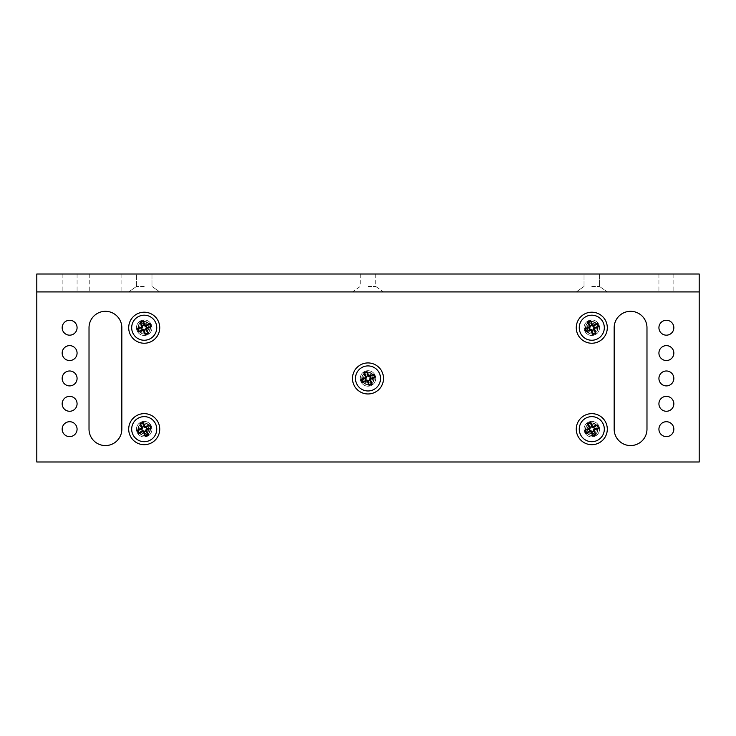 <?xml version="1.0" encoding="UTF-8"?>
<svg xmlns="http://www.w3.org/2000/svg" width="736" height="736" viewBox="0 0 736 736"><rect width="100%" height="100%" fill="white"/><g stroke="black" fill="none" stroke-linecap="round" stroke-linejoin="round"><path stroke-width="0.55" stroke-dasharray="3.68 2.76" d="M105.423 291.916L121.09 291.916L105.423 291.916M105.423 274.013L121.09 274.013L105.423 274.013M69.626 291.916L62.164 291.916L69.626 291.916M69.626 274.013L62.164 274.013L69.626 274.013M666.374 291.916L673.836 291.916L666.374 291.916M666.374 274.013L673.836 274.013L666.374 274.013M69.626 335.174A7.461 7.461 0 0 0 77.078 327.722A7.461 7.461 0 0 0 69.626 320.261A7.461 7.461 0 0 0 62.164 327.722A7.461 7.461 0 0 0 69.626 335.174M69.626 360.539A7.461 7.461 0 0 0 77.078 353.078A7.461 7.461 0 0 0 69.626 345.626A7.461 7.461 0 0 0 62.164 353.078A7.461 7.461 0 0 0 69.626 360.539M69.626 385.903A7.461 7.461 0 0 0 77.078 378.442A7.461 7.461 0 0 0 69.626 370.981A7.461 7.461 0 0 0 62.164 378.442A7.461 7.461 0 0 0 69.626 385.903M666.374 335.174A7.461 7.461 0 0 0 673.836 327.722A7.461 7.461 0 0 0 666.374 320.261A7.461 7.461 0 0 0 658.922 327.722A7.461 7.461 0 0 0 666.374 335.174M666.374 360.539A7.461 7.461 0 0 0 673.836 353.078A7.461 7.461 0 0 0 666.374 345.626A7.461 7.461 0 0 0 658.922 353.078A7.461 7.461 0 0 0 666.374 360.539M666.374 385.903A7.461 7.461 0 0 0 673.836 378.442A7.461 7.461 0 0 0 666.374 370.981A7.461 7.461 0 0 0 658.922 378.442A7.461 7.461 0 0 0 666.374 385.903M69.626 411.268A7.461 7.461 0 0 0 77.078 403.806A7.461 7.461 0 0 0 69.626 396.345A7.461 7.461 0 0 0 62.164 403.806A7.461 7.461 0 0 0 69.626 411.268M69.626 436.623A7.461 7.461 0 0 0 77.078 429.171A7.461 7.461 0 0 0 69.626 421.71A7.461 7.461 0 0 0 62.164 429.171A7.461 7.461 0 0 0 69.626 436.623M666.374 411.268A7.461 7.461 0 0 0 673.836 403.806A7.461 7.461 0 0 0 666.374 396.345A7.461 7.461 0 0 0 658.922 403.806A7.461 7.461 0 0 0 666.374 411.268M666.374 436.623A7.461 7.461 0 0 0 673.836 429.171A7.461 7.461 0 0 0 666.374 421.71A7.461 7.461 0 0 0 658.922 429.171A7.461 7.461 0 0 0 666.374 436.623M144.219 286.479L136.454 286.479L144.219 286.479M144.219 274.013L136.454 274.013L144.219 274.013M144.219 291.916L128.699 291.916L144.219 291.916M368 286.479L375.756 286.479L368 286.479M368 274.013L375.756 274.013L368 274.013M368 291.916L383.511 291.916L368 291.916M591.781 286.479L599.546 286.479L591.781 286.479M591.781 274.013L599.546 274.013L591.781 274.013M591.781 291.916L607.301 291.916L591.781 291.916M144.219 335.478A7.756 7.756 0 0 0 151.975 327.722A7.756 7.756 0 0 0 144.219 319.958A7.756 7.756 0 0 0 136.454 327.722A7.756 7.756 0 0 0 144.219 335.478A7.756 7.756 0 0 0 151.975 327.722A7.756 7.756 0 0 0 144.219 319.958A7.756 7.756 0 0 0 136.454 327.722A7.756 7.756 0 0 0 144.219 335.478M144.219 343.234A15.511 15.511 0 0 0 159.73 327.722A15.511 15.511 0 0 0 144.219 312.202A15.511 15.511 0 0 0 128.699 327.722A15.511 15.511 0 0 0 144.219 343.234M144.219 436.926A7.756 7.756 0 0 0 151.975 429.171A7.756 7.756 0 0 0 144.219 421.406A7.756 7.756 0 0 0 136.454 429.171A7.756 7.756 0 0 0 144.219 436.926A7.756 7.756 0 0 0 151.975 429.171A7.756 7.756 0 0 0 144.219 421.406A7.756 7.756 0 0 0 136.454 429.171A7.756 7.756 0 0 0 144.219 436.926M144.219 444.682A15.511 15.511 0 0 0 159.73 429.171A15.511 15.511 0 0 0 144.219 413.65A15.511 15.511 0 0 0 128.699 429.171A15.511 15.511 0 0 0 144.219 444.682M368 386.198A7.756 7.756 0 0 0 375.756 378.442A7.756 7.756 0 0 0 368 370.686A7.756 7.756 0 0 0 360.244 378.442A7.756 7.756 0 0 0 368 386.198A7.756 7.756 0 0 0 375.756 378.442A7.756 7.756 0 0 0 368 370.686A7.756 7.756 0 0 0 360.244 378.442A7.756 7.756 0 0 0 368 386.198M368 393.962A15.511 15.511 0 0 0 383.511 378.442A15.511 15.511 0 0 0 368 362.931A15.511 15.511 0 0 0 352.489 378.442A15.511 15.511 0 0 0 368 393.962M591.781 335.478A7.756 7.756 0 0 0 599.546 327.722A7.756 7.756 0 0 0 591.781 319.958A7.756 7.756 0 0 0 584.025 327.722A7.756 7.756 0 0 0 591.781 335.478A7.756 7.756 0 0 0 599.546 327.722A7.756 7.756 0 0 0 591.781 319.958A7.756 7.756 0 0 0 584.025 327.722A7.756 7.756 0 0 0 591.781 335.478M591.781 343.234A15.511 15.511 0 0 0 607.301 327.722A15.511 15.511 0 0 0 591.781 312.202A15.511 15.511 0 0 0 576.27 327.722A15.511 15.511 0 0 0 591.781 343.234M591.781 436.926A7.756 7.756 0 0 0 599.546 429.171A7.756 7.756 0 0 0 591.781 421.406A7.756 7.756 0 0 0 584.025 429.171A7.756 7.756 0 0 0 591.781 436.926A7.756 7.756 0 0 0 599.546 429.171A7.756 7.756 0 0 0 591.781 421.406A7.756 7.756 0 0 0 584.025 429.171A7.756 7.756 0 0 0 591.781 436.926M591.781 444.682A15.511 15.511 0 0 0 607.301 429.171A15.511 15.511 0 0 0 591.781 413.65A15.511 15.511 0 0 0 576.27 429.171A15.511 15.511 0 0 0 591.781 444.682M89.019 327.722A16.413 16.413 0 0 1 105.423 311.31A16.413 16.413 0 0 1 121.836 327.722L121.836 429.171A16.413 16.413 0 0 1 105.423 445.574A16.413 16.413 0 0 1 89.019 429.171L89.019 327.722M614.164 327.722A16.413 16.413 0 0 1 630.577 311.31A16.413 16.413 0 0 1 646.981 327.722L646.981 429.171A16.413 16.413 0 0 1 630.577 445.574A16.413 16.413 0 0 1 614.164 429.171L614.164 327.722M36.8 291.916L699.2 291.916M699.2 274.013L699.2 461.987L36.8 461.987L36.8 274.013L699.2 274.013M148.488 325.947A4.628 4.628 0 0 0 142.444 323.444A4.628 4.628 0 0 0 139.941 329.489A4.628 4.628 0 0 0 145.986 331.991A4.628 4.628 0 0 0 148.488 325.947A4.628 4.628 0 0 0 142.444 323.444A4.628 4.628 0 0 0 139.941 329.489A4.628 4.628 0 0 0 145.986 331.991A4.628 4.628 0 0 0 148.488 325.947A4.628 4.628 0 0 0 142.444 323.444A4.628 4.628 0 0 0 139.941 329.489A4.628 4.628 0 0 0 145.986 331.991A4.628 4.628 0 0 0 148.488 325.947A4.628 4.628 0 0 0 142.444 323.444A4.628 4.628 0 0 0 139.941 329.489A4.628 4.628 0 0 0 145.986 331.991A4.628 4.628 0 0 0 148.488 325.947A4.628 4.628 0 0 0 142.444 323.444A4.628 4.628 0 0 0 139.941 329.489A4.628 4.628 0 0 0 145.986 331.991A4.628 4.628 0 0 0 148.488 325.947A4.628 4.628 0 0 0 142.444 323.444A4.628 4.628 0 0 0 139.941 329.489A4.628 4.628 0 0 0 145.986 331.991A4.628 4.628 0 0 0 148.488 325.947A4.628 4.628 0 0 0 142.444 323.444A4.628 4.628 0 0 0 139.941 329.489A4.628 4.628 0 0 0 145.986 331.991A4.628 4.628 0 0 0 148.488 325.947A4.628 4.628 0 0 0 142.444 323.444A4.628 4.628 0 0 0 139.941 329.489A4.628 4.628 0 0 0 145.986 331.991A4.628 4.628 0 0 0 148.488 325.947A4.628 4.628 0 0 0 142.444 323.444A4.628 4.628 0 0 0 139.941 329.489A4.628 4.628 0 0 0 145.986 331.991A4.628 4.628 0 0 0 148.488 325.947A4.628 4.628 0 0 0 142.444 323.444A4.628 4.628 0 0 0 139.941 329.489A4.628 4.628 0 0 0 145.986 331.991A4.628 4.628 0 0 0 148.488 325.947A4.628 4.628 0 0 0 142.444 323.444A4.628 4.628 0 0 0 139.941 329.489A4.628 4.628 0 0 0 145.986 331.991A4.628 4.628 0 0 0 148.488 325.947A4.628 4.628 0 0 0 142.444 323.444A4.628 4.628 0 0 0 139.941 329.489A4.628 4.628 0 0 0 145.986 331.991A4.628 4.628 0 0 0 148.488 325.947A4.628 4.628 0 0 0 142.444 323.444A4.628 4.628 0 0 0 139.941 329.489A4.628 4.628 0 0 0 145.986 331.991A4.628 4.628 0 0 0 148.488 325.947A4.628 4.628 0 0 0 142.444 323.444A4.628 4.628 0 0 0 139.941 329.489A4.628 4.628 0 0 0 145.986 331.991A4.628 4.628 0 0 0 148.488 325.947A4.628 4.628 0 0 0 142.444 323.444A4.628 4.628 0 0 0 139.941 329.489A4.628 4.628 0 0 0 145.986 331.991A4.628 4.628 0 0 0 148.488 325.947A4.628 4.628 0 0 0 142.444 323.444A4.628 4.628 0 0 0 139.941 329.489A4.628 4.628 0 0 0 145.986 331.991A4.628 4.628 0 0 0 148.488 325.947A4.628 4.628 0 0 0 142.444 323.444A4.628 4.628 0 0 0 139.941 329.489A4.628 4.628 0 0 0 145.986 331.991A4.628 4.628 0 0 0 148.488 325.947A4.628 4.628 0 0 0 142.444 323.444A4.628 4.628 0 0 0 139.941 329.489A4.628 4.628 0 0 0 145.986 331.991A4.628 4.628 0 0 0 148.488 325.947A4.628 4.628 0 0 0 142.444 323.444A4.628 4.628 0 0 0 139.941 329.489A4.628 4.628 0 0 0 145.986 331.991A4.628 4.628 0 0 0 148.488 325.947A4.628 4.628 0 0 0 142.444 323.444A4.628 4.628 0 0 0 139.941 329.489A4.628 4.628 0 0 0 145.986 331.991A4.628 4.628 0 0 0 148.488 325.947A4.628 4.628 0 0 0 142.444 323.444A4.628 4.628 0 0 0 139.941 329.489A4.628 4.628 0 0 0 145.986 331.991A4.628 4.628 0 0 0 148.488 325.947A4.628 4.628 0 0 0 142.444 323.444A4.628 4.628 0 0 0 139.941 329.489A4.628 4.628 0 0 0 145.986 331.991A4.628 4.628 0 0 0 148.488 325.947A4.628 4.628 0 0 0 142.444 323.444A4.628 4.628 0 0 0 139.941 329.489A4.628 4.628 0 0 0 145.986 331.991A4.628 4.628 0 0 0 148.488 325.947A4.628 4.628 0 0 0 142.444 323.444A4.628 4.628 0 0 0 139.941 329.489A4.628 4.628 0 0 0 145.986 331.991A4.628 4.628 0 0 0 148.488 325.947A4.628 4.628 0 0 0 142.444 323.444A4.628 4.628 0 0 0 139.941 329.489A4.628 4.628 0 0 0 145.986 331.991A4.628 4.628 0 0 0 148.488 325.947A4.628 4.628 0 0 0 142.444 323.444A4.628 4.628 0 0 0 139.941 329.489A4.628 4.628 0 0 0 145.986 331.991A4.628 4.628 0 0 0 148.488 325.947A4.628 4.628 0 0 0 142.444 323.444A4.628 4.628 0 0 0 139.941 329.489A4.628 4.628 0 0 0 145.986 331.991A4.628 4.628 0 0 0 148.488 325.947A4.628 4.628 0 0 0 142.444 323.444A4.628 4.628 0 0 0 139.941 329.489A4.628 4.628 0 0 0 145.986 331.991A4.628 4.628 0 0 0 148.488 325.947A4.628 4.628 0 0 0 142.444 323.444A4.628 4.628 0 0 0 139.941 329.489A4.628 4.628 0 0 0 145.986 331.991A4.628 4.628 0 0 0 148.488 325.947A4.628 4.628 0 0 0 142.444 323.444A4.628 4.628 0 0 0 139.941 329.489A4.628 4.628 0 0 0 145.986 331.991A4.628 4.628 0 0 0 148.488 325.947M138.856 329.94A5.805 5.805 0 0 1 141.993 322.359A5.805 5.805 0 0 1 149.583 325.496A5.805 5.805 0 0 1 146.436 333.077A5.805 5.805 0 0 1 138.856 329.94M149.84 325.386A6.081 6.081 0 0 0 141.882 322.101A6.081 6.081 0 0 0 138.598 330.05A6.081 6.081 0 0 0 146.547 333.344A6.081 6.081 0 0 0 149.84 325.386M150.006 325.321A6.265 6.265 0 0 0 141.818 321.926A6.265 6.265 0 0 0 138.432 330.124A6.265 6.265 0 0 1 141.818 321.926A6.265 6.265 0 0 1 150.006 325.321A6.265 6.265 0 0 0 141.818 321.926A6.265 6.265 0 0 0 138.432 330.124A6.265 6.265 0 0 0 146.62 333.509A6.265 6.265 0 0 0 150.006 325.321A6.265 6.265 0 0 0 141.818 321.926A6.265 6.265 0 0 0 138.432 330.124A6.265 6.265 0 0 0 146.62 333.509A6.265 6.265 0 0 0 150.006 325.321A6.265 6.265 0 0 0 141.818 321.926A6.265 6.265 0 0 0 138.432 330.124A6.265 6.265 0 0 0 146.62 333.509A6.265 6.265 0 0 0 150.006 325.321A6.265 6.265 0 0 0 141.818 321.926A6.265 6.265 0 0 0 138.432 330.124A6.265 6.265 0 0 0 146.62 333.509A6.265 6.265 0 0 0 150.006 325.321A6.265 6.265 0 0 0 141.818 321.926A6.265 6.265 0 0 0 138.432 330.124A6.265 6.265 0 0 0 146.62 333.509A6.265 6.265 0 0 0 150.006 325.321A6.265 6.265 0 0 0 141.818 321.926A6.265 6.265 0 0 0 138.432 330.124A6.265 6.265 0 0 0 146.62 333.509A6.265 6.265 0 0 0 150.006 325.321A6.265 6.265 0 0 0 141.818 321.926A6.265 6.265 0 0 0 138.432 330.124A6.265 6.265 0 0 0 146.62 333.509A6.265 6.265 0 0 0 150.006 325.321A6.265 6.265 0 0 0 141.818 321.926A6.265 6.265 0 0 0 138.432 330.124A6.265 6.265 0 0 0 146.62 333.509A6.265 6.265 0 0 0 150.006 325.321A6.265 6.265 0 0 0 141.818 321.926A6.265 6.265 0 0 0 138.432 330.124A6.265 6.265 0 0 0 146.62 333.509A6.265 6.265 0 0 0 150.006 325.321A6.265 6.265 0 0 0 141.818 321.926A6.265 6.265 0 0 0 138.432 330.124A6.265 6.265 0 0 0 146.62 333.509A6.265 6.265 0 0 0 150.006 325.321A6.265 6.265 0 0 0 141.818 321.926A6.265 6.265 0 0 0 138.432 330.124A6.265 6.265 0 0 0 146.62 333.509A6.265 6.265 0 0 0 150.006 325.321A6.265 6.265 0 0 0 141.818 321.926A6.265 6.265 0 0 0 138.432 330.124A6.265 6.265 0 0 0 146.62 333.509A6.265 6.265 0 0 0 150.006 325.321A6.265 6.265 0 0 0 141.818 321.926A6.265 6.265 0 0 0 138.432 330.124A6.265 6.265 0 0 0 146.62 333.509A6.265 6.265 0 0 0 150.006 325.321A6.265 6.265 0 0 1 146.62 333.509A6.265 6.265 0 0 1 138.432 330.124A6.265 6.265 0 0 0 146.62 333.509A6.265 6.265 0 0 0 150.006 325.321M132.636 332.516A12.53 12.53 0 0 1 139.417 316.14A12.53 12.53 0 0 1 155.793 322.92A12.53 12.53 0 0 1 149.012 339.296A12.53 12.53 0 0 1 132.636 332.516M596.059 427.395A4.628 4.628 0 0 0 590.014 424.893A4.628 4.628 0 0 0 587.512 430.937A4.628 4.628 0 0 0 593.556 433.44A4.628 4.628 0 0 0 596.059 427.395A4.628 4.628 0 0 0 590.014 424.893A4.628 4.628 0 0 0 587.512 430.937A4.628 4.628 0 0 0 593.556 433.44A4.628 4.628 0 0 0 596.059 427.395A4.628 4.628 0 0 0 590.014 424.893A4.628 4.628 0 0 0 587.512 430.937A4.628 4.628 0 0 0 593.556 433.44A4.628 4.628 0 0 0 596.059 427.395A4.628 4.628 0 0 0 590.014 424.893A4.628 4.628 0 0 0 587.512 430.937A4.628 4.628 0 0 0 593.556 433.44A4.628 4.628 0 0 0 596.059 427.395A4.628 4.628 0 0 0 590.014 424.893A4.628 4.628 0 0 0 587.512 430.937A4.628 4.628 0 0 0 593.556 433.44A4.628 4.628 0 0 0 596.059 427.395A4.628 4.628 0 0 0 590.014 424.893A4.628 4.628 0 0 0 587.512 430.937A4.628 4.628 0 0 0 593.556 433.44A4.628 4.628 0 0 0 596.059 427.395A4.628 4.628 0 0 0 590.014 424.893A4.628 4.628 0 0 0 587.512 430.937A4.628 4.628 0 0 0 593.556 433.44A4.628 4.628 0 0 0 596.059 427.395A4.628 4.628 0 0 0 590.014 424.893A4.628 4.628 0 0 0 587.512 430.937A4.628 4.628 0 0 0 593.556 433.44A4.628 4.628 0 0 0 596.059 427.395A4.628 4.628 0 0 0 590.014 424.893A4.628 4.628 0 0 0 587.512 430.937A4.628 4.628 0 0 0 593.556 433.44A4.628 4.628 0 0 0 596.059 427.395A4.628 4.628 0 0 0 590.014 424.893A4.628 4.628 0 0 0 587.512 430.937A4.628 4.628 0 0 0 593.556 433.44A4.628 4.628 0 0 0 596.059 427.395A4.628 4.628 0 0 0 590.014 424.893A4.628 4.628 0 0 0 587.512 430.937A4.628 4.628 0 0 0 593.556 433.44A4.628 4.628 0 0 0 596.059 427.395A4.628 4.628 0 0 0 590.014 424.893A4.628 4.628 0 0 0 587.512 430.937A4.628 4.628 0 0 0 593.556 433.44A4.628 4.628 0 0 0 596.059 427.395A4.628 4.628 0 0 0 590.014 424.893A4.628 4.628 0 0 0 587.512 430.937A4.628 4.628 0 0 0 593.556 433.44A4.628 4.628 0 0 0 596.059 427.395A4.628 4.628 0 0 0 590.014 424.893A4.628 4.628 0 0 0 587.512 430.937A4.628 4.628 0 0 0 593.556 433.44A4.628 4.628 0 0 0 596.059 427.395A4.628 4.628 0 0 0 590.014 424.893A4.628 4.628 0 0 0 587.512 430.937A4.628 4.628 0 0 0 593.556 433.44A4.628 4.628 0 0 0 596.059 427.395A4.628 4.628 0 0 0 590.014 424.893A4.628 4.628 0 0 0 587.512 430.937A4.628 4.628 0 0 0 593.556 433.44A4.628 4.628 0 0 0 596.059 427.395A4.628 4.628 0 0 0 590.014 424.893A4.628 4.628 0 0 0 587.512 430.937A4.628 4.628 0 0 0 593.556 433.44A4.628 4.628 0 0 0 596.059 427.395A4.628 4.628 0 0 0 590.014 424.893A4.628 4.628 0 0 0 587.512 430.937A4.628 4.628 0 0 0 593.556 433.44A4.628 4.628 0 0 0 596.059 427.395A4.628 4.628 0 0 0 590.014 424.893A4.628 4.628 0 0 0 587.512 430.937A4.628 4.628 0 0 0 593.556 433.44A4.628 4.628 0 0 0 596.059 427.395A4.628 4.628 0 0 0 590.014 424.893A4.628 4.628 0 0 0 587.512 430.937A4.628 4.628 0 0 0 593.556 433.44A4.628 4.628 0 0 0 596.059 427.395A4.628 4.628 0 0 0 590.014 424.893A4.628 4.628 0 0 0 587.512 430.937A4.628 4.628 0 0 0 593.556 433.44A4.628 4.628 0 0 0 596.059 427.395A4.628 4.628 0 0 0 590.014 424.893A4.628 4.628 0 0 0 587.512 430.937A4.628 4.628 0 0 0 593.556 433.44A4.628 4.628 0 0 0 596.059 427.395A4.628 4.628 0 0 0 590.014 424.893A4.628 4.628 0 0 0 587.512 430.937A4.628 4.628 0 0 0 593.556 433.44A4.628 4.628 0 0 0 596.059 427.395A4.628 4.628 0 0 0 590.014 424.893A4.628 4.628 0 0 0 587.512 430.937A4.628 4.628 0 0 0 593.556 433.44A4.628 4.628 0 0 0 596.059 427.395A4.628 4.628 0 0 0 590.014 424.893A4.628 4.628 0 0 0 587.512 430.937A4.628 4.628 0 0 0 593.556 433.44A4.628 4.628 0 0 0 596.059 427.395A4.628 4.628 0 0 0 590.014 424.893A4.628 4.628 0 0 0 587.512 430.937A4.628 4.628 0 0 0 593.556 433.44A4.628 4.628 0 0 0 596.059 427.395A4.628 4.628 0 0 0 590.014 424.893A4.628 4.628 0 0 0 587.512 430.937A4.628 4.628 0 0 0 593.556 433.44A4.628 4.628 0 0 0 596.059 427.395A4.628 4.628 0 0 0 590.014 424.893A4.628 4.628 0 0 0 587.512 430.937A4.628 4.628 0 0 0 593.556 433.44A4.628 4.628 0 0 0 596.059 427.395A4.628 4.628 0 0 0 590.014 424.893A4.628 4.628 0 0 0 587.512 430.937A4.628 4.628 0 0 0 593.556 433.44A4.628 4.628 0 0 0 596.059 427.395A4.628 4.628 0 0 0 590.014 424.893A4.628 4.628 0 0 0 587.512 430.937A4.628 4.628 0 0 0 593.556 433.44A4.628 4.628 0 0 0 596.059 427.395M586.417 431.388A5.805 5.805 0 0 1 589.564 423.807A5.805 5.805 0 0 1 597.144 426.944A5.805 5.805 0 0 1 594.007 434.525A5.805 5.805 0 0 1 586.417 431.388M597.402 426.834A6.081 6.081 0 0 0 589.453 423.55A6.081 6.081 0 0 0 586.16 431.498A6.081 6.081 0 0 0 594.118 434.792A6.081 6.081 0 0 0 597.402 426.834M597.568 426.77A6.265 6.265 0 0 0 589.38 423.384A6.265 6.265 0 0 0 585.994 431.572A6.265 6.265 0 0 1 589.38 423.384A6.265 6.265 0 0 1 597.568 426.77A6.265 6.265 0 0 0 589.38 423.384A6.265 6.265 0 0 0 585.994 431.572A6.265 6.265 0 0 0 594.182 434.958A6.265 6.265 0 0 0 597.568 426.77A6.265 6.265 0 0 0 589.38 423.384A6.265 6.265 0 0 0 585.994 431.572A6.265 6.265 0 0 0 594.182 434.958A6.265 6.265 0 0 0 597.568 426.77A6.265 6.265 0 0 0 589.38 423.384A6.265 6.265 0 0 0 585.994 431.572A6.265 6.265 0 0 0 594.182 434.958A6.265 6.265 0 0 0 597.568 426.77A6.265 6.265 0 0 0 589.38 423.384A6.265 6.265 0 0 0 585.994 431.572A6.265 6.265 0 0 0 594.182 434.958A6.265 6.265 0 0 0 597.568 426.77A6.265 6.265 0 0 0 589.38 423.384A6.265 6.265 0 0 0 585.994 431.572A6.265 6.265 0 0 0 594.182 434.958A6.265 6.265 0 0 0 597.568 426.77A6.265 6.265 0 0 0 589.38 423.384A6.265 6.265 0 0 0 585.994 431.572A6.265 6.265 0 0 0 594.182 434.958A6.265 6.265 0 0 0 597.568 426.77A6.265 6.265 0 0 0 589.38 423.384A6.265 6.265 0 0 0 585.994 431.572A6.265 6.265 0 0 0 594.182 434.958A6.265 6.265 0 0 0 597.568 426.77A6.265 6.265 0 0 0 589.38 423.384A6.265 6.265 0 0 0 585.994 431.572A6.265 6.265 0 0 0 594.182 434.958A6.265 6.265 0 0 0 597.568 426.77A6.265 6.265 0 0 0 589.38 423.384A6.265 6.265 0 0 0 585.994 431.572A6.265 6.265 0 0 0 594.182 434.958A6.265 6.265 0 0 0 597.568 426.77A6.265 6.265 0 0 0 589.38 423.384A6.265 6.265 0 0 0 585.994 431.572A6.265 6.265 0 0 0 594.182 434.958A6.265 6.265 0 0 0 597.568 426.77A6.265 6.265 0 0 0 589.38 423.384A6.265 6.265 0 0 0 585.994 431.572A6.265 6.265 0 0 0 594.182 434.958A6.265 6.265 0 0 0 597.568 426.77A6.265 6.265 0 0 0 589.38 423.384A6.265 6.265 0 0 0 585.994 431.572A6.265 6.265 0 0 0 594.182 434.958A6.265 6.265 0 0 0 597.568 426.77A6.265 6.265 0 0 0 589.38 423.384A6.265 6.265 0 0 0 585.994 431.572A6.265 6.265 0 0 0 594.182 434.958A6.265 6.265 0 0 0 597.568 426.77A6.265 6.265 0 0 1 594.182 434.958A6.265 6.265 0 0 1 585.994 431.572A6.265 6.265 0 0 0 594.182 434.958A6.265 6.265 0 0 0 597.568 426.77M580.207 433.964A12.53 12.53 0 0 1 586.988 417.588A12.53 12.53 0 0 1 603.364 424.368A12.53 12.53 0 0 1 596.583 440.744A12.53 12.53 0 0 1 580.207 433.964M148.488 427.395A4.628 4.628 0 0 0 142.444 424.893A4.628 4.628 0 0 0 139.941 430.937A4.628 4.628 0 0 0 145.986 433.44A4.628 4.628 0 0 0 148.488 427.395A4.628 4.628 0 0 0 142.444 424.893A4.628 4.628 0 0 0 139.941 430.937A4.628 4.628 0 0 0 145.986 433.44A4.628 4.628 0 0 0 148.488 427.395A4.628 4.628 0 0 0 142.444 424.893A4.628 4.628 0 0 0 139.941 430.937A4.628 4.628 0 0 0 145.986 433.44A4.628 4.628 0 0 0 148.488 427.395A4.628 4.628 0 0 0 142.444 424.893A4.628 4.628 0 0 0 139.941 430.937A4.628 4.628 0 0 0 145.986 433.44A4.628 4.628 0 0 0 148.488 427.395A4.628 4.628 0 0 0 142.444 424.893A4.628 4.628 0 0 0 139.941 430.937A4.628 4.628 0 0 0 145.986 433.44A4.628 4.628 0 0 0 148.488 427.395A4.628 4.628 0 0 0 142.444 424.893A4.628 4.628 0 0 0 139.941 430.937A4.628 4.628 0 0 0 145.986 433.44A4.628 4.628 0 0 0 148.488 427.395A4.628 4.628 0 0 0 142.444 424.893A4.628 4.628 0 0 0 139.941 430.937A4.628 4.628 0 0 0 145.986 433.44A4.628 4.628 0 0 0 148.488 427.395A4.628 4.628 0 0 0 142.444 424.893A4.628 4.628 0 0 0 139.941 430.937A4.628 4.628 0 0 0 145.986 433.44A4.628 4.628 0 0 0 148.488 427.395A4.628 4.628 0 0 0 142.444 424.893A4.628 4.628 0 0 0 139.941 430.937A4.628 4.628 0 0 0 145.986 433.44A4.628 4.628 0 0 0 148.488 427.395A4.628 4.628 0 0 0 142.444 424.893A4.628 4.628 0 0 0 139.941 430.937A4.628 4.628 0 0 0 145.986 433.44A4.628 4.628 0 0 0 148.488 427.395A4.628 4.628 0 0 0 142.444 424.893A4.628 4.628 0 0 0 139.941 430.937A4.628 4.628 0 0 0 145.986 433.44A4.628 4.628 0 0 0 148.488 427.395A4.628 4.628 0 0 0 142.444 424.893A4.628 4.628 0 0 0 139.941 430.937A4.628 4.628 0 0 0 145.986 433.44A4.628 4.628 0 0 0 148.488 427.395A4.628 4.628 0 0 0 142.444 424.893A4.628 4.628 0 0 0 139.941 430.937A4.628 4.628 0 0 0 145.986 433.44A4.628 4.628 0 0 0 148.488 427.395A4.628 4.628 0 0 0 142.444 424.893A4.628 4.628 0 0 0 139.941 430.937A4.628 4.628 0 0 0 145.986 433.44A4.628 4.628 0 0 0 148.488 427.395A4.628 4.628 0 0 0 142.444 424.893A4.628 4.628 0 0 0 139.941 430.937A4.628 4.628 0 0 0 145.986 433.44A4.628 4.628 0 0 0 148.488 427.395A4.628 4.628 0 0 0 142.444 424.893A4.628 4.628 0 0 0 139.941 430.937A4.628 4.628 0 0 0 145.986 433.44A4.628 4.628 0 0 0 148.488 427.395A4.628 4.628 0 0 0 142.444 424.893A4.628 4.628 0 0 0 139.941 430.937A4.628 4.628 0 0 0 145.986 433.44A4.628 4.628 0 0 0 148.488 427.395A4.628 4.628 0 0 0 142.444 424.893A4.628 4.628 0 0 0 139.941 430.937A4.628 4.628 0 0 0 145.986 433.44A4.628 4.628 0 0 0 148.488 427.395A4.628 4.628 0 0 0 142.444 424.893A4.628 4.628 0 0 0 139.941 430.937A4.628 4.628 0 0 0 145.986 433.44A4.628 4.628 0 0 0 148.488 427.395A4.628 4.628 0 0 0 142.444 424.893A4.628 4.628 0 0 0 139.941 430.937A4.628 4.628 0 0 0 145.986 433.44A4.628 4.628 0 0 0 148.488 427.395A4.628 4.628 0 0 0 142.444 424.893A4.628 4.628 0 0 0 139.941 430.937A4.628 4.628 0 0 0 145.986 433.44A4.628 4.628 0 0 0 148.488 427.395A4.628 4.628 0 0 0 142.444 424.893A4.628 4.628 0 0 0 139.941 430.937A4.628 4.628 0 0 0 145.986 433.44A4.628 4.628 0 0 0 148.488 427.395A4.628 4.628 0 0 0 142.444 424.893A4.628 4.628 0 0 0 139.941 430.937A4.628 4.628 0 0 0 145.986 433.44A4.628 4.628 0 0 0 148.488 427.395A4.628 4.628 0 0 0 142.444 424.893A4.628 4.628 0 0 0 139.941 430.937A4.628 4.628 0 0 0 145.986 433.44A4.628 4.628 0 0 0 148.488 427.395A4.628 4.628 0 0 0 142.444 424.893A4.628 4.628 0 0 0 139.941 430.937A4.628 4.628 0 0 0 145.986 433.44A4.628 4.628 0 0 0 148.488 427.395A4.628 4.628 0 0 0 142.444 424.893A4.628 4.628 0 0 0 139.941 430.937A4.628 4.628 0 0 0 145.986 433.44A4.628 4.628 0 0 0 148.488 427.395A4.628 4.628 0 0 0 142.444 424.893A4.628 4.628 0 0 0 139.941 430.937A4.628 4.628 0 0 0 145.986 433.44A4.628 4.628 0 0 0 148.488 427.395A4.628 4.628 0 0 0 142.444 424.893A4.628 4.628 0 0 0 139.941 430.937A4.628 4.628 0 0 0 145.986 433.44A4.628 4.628 0 0 0 148.488 427.395A4.628 4.628 0 0 0 142.444 424.893A4.628 4.628 0 0 0 139.941 430.937A4.628 4.628 0 0 0 145.986 433.44A4.628 4.628 0 0 0 148.488 427.395A4.628 4.628 0 0 0 142.444 424.893A4.628 4.628 0 0 0 139.941 430.937A4.628 4.628 0 0 0 145.986 433.44A4.628 4.628 0 0 0 148.488 427.395M138.856 431.388A5.805 5.805 0 0 1 141.993 423.807A5.805 5.805 0 0 1 149.583 426.944A5.805 5.805 0 0 1 146.436 434.525A5.805 5.805 0 0 1 138.856 431.388M149.84 426.834A6.081 6.081 0 0 0 141.882 423.55A6.081 6.081 0 0 0 138.598 431.498A6.081 6.081 0 0 0 146.547 434.792A6.081 6.081 0 0 0 149.84 426.834M150.006 426.77A6.265 6.265 0 0 0 141.818 423.384A6.265 6.265 0 0 0 138.432 431.572A6.265 6.265 0 0 1 141.818 423.384A6.265 6.265 0 0 1 150.006 426.77A6.265 6.265 0 0 0 141.818 423.384A6.265 6.265 0 0 0 138.432 431.572A6.265 6.265 0 0 0 146.62 434.958A6.265 6.265 0 0 0 150.006 426.77A6.265 6.265 0 0 0 141.818 423.384A6.265 6.265 0 0 0 138.432 431.572A6.265 6.265 0 0 0 146.62 434.958A6.265 6.265 0 0 0 150.006 426.77A6.265 6.265 0 0 0 141.818 423.384A6.265 6.265 0 0 0 138.432 431.572A6.265 6.265 0 0 0 146.62 434.958A6.265 6.265 0 0 0 150.006 426.77A6.265 6.265 0 0 0 141.818 423.384A6.265 6.265 0 0 0 138.432 431.572A6.265 6.265 0 0 0 146.62 434.958A6.265 6.265 0 0 0 150.006 426.77A6.265 6.265 0 0 0 141.818 423.384A6.265 6.265 0 0 0 138.432 431.572A6.265 6.265 0 0 0 146.62 434.958A6.265 6.265 0 0 0 150.006 426.77A6.265 6.265 0 0 0 141.818 423.384A6.265 6.265 0 0 0 138.432 431.572A6.265 6.265 0 0 0 146.62 434.958A6.265 6.265 0 0 0 150.006 426.77A6.265 6.265 0 0 0 141.818 423.384A6.265 6.265 0 0 0 138.432 431.572A6.265 6.265 0 0 0 146.62 434.958A6.265 6.265 0 0 0 150.006 426.77A6.265 6.265 0 0 0 141.818 423.384A6.265 6.265 0 0 0 138.432 431.572A6.265 6.265 0 0 0 146.62 434.958A6.265 6.265 0 0 0 150.006 426.77A6.265 6.265 0 0 0 141.818 423.384A6.265 6.265 0 0 0 138.432 431.572A6.265 6.265 0 0 0 146.62 434.958A6.265 6.265 0 0 0 150.006 426.77A6.265 6.265 0 0 0 141.818 423.384A6.265 6.265 0 0 0 138.432 431.572A6.265 6.265 0 0 0 146.62 434.958A6.265 6.265 0 0 0 150.006 426.77A6.265 6.265 0 0 0 141.818 423.384A6.265 6.265 0 0 0 138.432 431.572A6.265 6.265 0 0 0 146.62 434.958A6.265 6.265 0 0 0 150.006 426.77A6.265 6.265 0 0 0 141.818 423.384A6.265 6.265 0 0 0 138.432 431.572A6.265 6.265 0 0 0 146.62 434.958A6.265 6.265 0 0 0 150.006 426.77A6.265 6.265 0 0 0 141.818 423.384A6.265 6.265 0 0 0 138.432 431.572A6.265 6.265 0 0 0 146.62 434.958A6.265 6.265 0 0 0 150.006 426.77A6.265 6.265 0 0 1 146.62 434.958A6.265 6.265 0 0 1 138.432 431.572A6.265 6.265 0 0 0 146.62 434.958A6.265 6.265 0 0 0 150.006 426.77M132.636 433.964A12.53 12.53 0 0 1 139.417 417.588A12.53 12.53 0 0 1 155.793 424.368A12.53 12.53 0 0 1 149.012 440.744A12.53 12.53 0 0 1 132.636 433.964M372.269 376.676A4.628 4.628 0 0 0 366.224 374.173A4.628 4.628 0 0 0 363.731 380.218A4.628 4.628 0 0 0 369.776 382.711A4.628 4.628 0 0 0 372.269 376.676A4.628 4.628 0 0 0 366.224 374.173A4.628 4.628 0 0 0 363.731 380.218A4.628 4.628 0 0 0 369.776 382.711A4.628 4.628 0 0 0 372.269 376.676A4.628 4.628 0 0 0 366.224 374.173A4.628 4.628 0 0 0 363.731 380.218A4.628 4.628 0 0 0 369.776 382.711A4.628 4.628 0 0 0 372.269 376.676A4.628 4.628 0 0 0 366.224 374.173A4.628 4.628 0 0 0 363.731 380.218A4.628 4.628 0 0 0 369.776 382.711A4.628 4.628 0 0 0 372.269 376.676A4.628 4.628 0 0 0 366.224 374.173A4.628 4.628 0 0 0 363.731 380.218A4.628 4.628 0 0 0 369.776 382.711A4.628 4.628 0 0 0 372.269 376.676A4.628 4.628 0 0 0 366.224 374.173A4.628 4.628 0 0 0 363.731 380.218A4.628 4.628 0 0 0 369.776 382.711A4.628 4.628 0 0 0 372.269 376.676A4.628 4.628 0 0 0 366.224 374.173A4.628 4.628 0 0 0 363.731 380.218A4.628 4.628 0 0 0 369.776 382.711A4.628 4.628 0 0 0 372.269 376.676A4.628 4.628 0 0 0 366.224 374.173A4.628 4.628 0 0 0 363.731 380.218A4.628 4.628 0 0 0 369.776 382.711A4.628 4.628 0 0 0 372.269 376.676A4.628 4.628 0 0 0 366.224 374.173A4.628 4.628 0 0 0 363.731 380.218A4.628 4.628 0 0 0 369.776 382.711A4.628 4.628 0 0 0 372.269 376.676A4.628 4.628 0 0 0 366.224 374.173A4.628 4.628 0 0 0 363.731 380.218A4.628 4.628 0 0 0 369.776 382.711A4.628 4.628 0 0 0 372.269 376.676A4.628 4.628 0 0 0 366.224 374.173A4.628 4.628 0 0 0 363.731 380.218A4.628 4.628 0 0 0 369.776 382.711A4.628 4.628 0 0 0 372.269 376.676A4.628 4.628 0 0 0 366.224 374.173A4.628 4.628 0 0 0 363.731 380.218A4.628 4.628 0 0 0 369.776 382.711A4.628 4.628 0 0 0 372.269 376.676A4.628 4.628 0 0 0 366.224 374.173A4.628 4.628 0 0 0 363.731 380.218A4.628 4.628 0 0 0 369.776 382.711A4.628 4.628 0 0 0 372.269 376.676A4.628 4.628 0 0 0 366.224 374.173A4.628 4.628 0 0 0 363.731 380.218A4.628 4.628 0 0 0 369.776 382.711A4.628 4.628 0 0 0 372.269 376.676A4.628 4.628 0 0 0 366.224 374.173A4.628 4.628 0 0 0 363.731 380.218A4.628 4.628 0 0 0 369.776 382.711A4.628 4.628 0 0 0 372.269 376.676A4.628 4.628 0 0 0 366.224 374.173A4.628 4.628 0 0 0 363.731 380.218A4.628 4.628 0 0 0 369.776 382.711A4.628 4.628 0 0 0 372.269 376.676A4.628 4.628 0 0 0 366.224 374.173A4.628 4.628 0 0 0 363.731 380.218A4.628 4.628 0 0 0 369.776 382.711A4.628 4.628 0 0 0 372.269 376.676A4.628 4.628 0 0 0 366.224 374.173A4.628 4.628 0 0 0 363.731 380.218A4.628 4.628 0 0 0 369.776 382.711A4.628 4.628 0 0 0 372.269 376.676A4.628 4.628 0 0 0 366.224 374.173A4.628 4.628 0 0 0 363.731 380.218A4.628 4.628 0 0 0 369.776 382.711A4.628 4.628 0 0 0 372.269 376.676A4.628 4.628 0 0 0 366.224 374.173A4.628 4.628 0 0 0 363.731 380.218A4.628 4.628 0 0 0 369.776 382.711A4.628 4.628 0 0 0 372.269 376.676A4.628 4.628 0 0 0 366.224 374.173A4.628 4.628 0 0 0 363.731 380.218A4.628 4.628 0 0 0 369.776 382.711A4.628 4.628 0 0 0 372.269 376.676A4.628 4.628 0 0 0 366.224 374.173A4.628 4.628 0 0 0 363.731 380.218A4.628 4.628 0 0 0 369.776 382.711A4.628 4.628 0 0 0 372.269 376.676A4.628 4.628 0 0 0 366.224 374.173A4.628 4.628 0 0 0 363.731 380.218A4.628 4.628 0 0 0 369.776 382.711A4.628 4.628 0 0 0 372.269 376.676A4.628 4.628 0 0 0 366.224 374.173A4.628 4.628 0 0 0 363.731 380.218A4.628 4.628 0 0 0 369.776 382.711A4.628 4.628 0 0 0 372.269 376.676A4.628 4.628 0 0 0 366.224 374.173A4.628 4.628 0 0 0 363.731 380.218A4.628 4.628 0 0 0 369.776 382.711A4.628 4.628 0 0 0 372.269 376.676A4.628 4.628 0 0 0 366.224 374.173A4.628 4.628 0 0 0 363.731 380.218A4.628 4.628 0 0 0 369.776 382.711A4.628 4.628 0 0 0 372.269 376.676A4.628 4.628 0 0 0 366.224 374.173A4.628 4.628 0 0 0 363.731 380.218A4.628 4.628 0 0 0 369.776 382.711A4.628 4.628 0 0 0 372.269 376.676A4.628 4.628 0 0 0 366.224 374.173A4.628 4.628 0 0 0 363.731 380.218A4.628 4.628 0 0 0 369.776 382.711A4.628 4.628 0 0 0 372.269 376.676A4.628 4.628 0 0 0 366.224 374.173A4.628 4.628 0 0 0 363.731 380.218A4.628 4.628 0 0 0 369.776 382.711A4.628 4.628 0 0 0 372.269 376.676A4.628 4.628 0 0 0 366.224 374.173A4.628 4.628 0 0 0 363.731 380.218A4.628 4.628 0 0 0 369.776 382.711A4.628 4.628 0 0 0 372.269 376.676M362.636 380.668A5.805 5.805 0 0 1 365.774 373.078A5.805 5.805 0 0 1 373.364 376.216A5.805 5.805 0 0 1 370.226 383.806A5.805 5.805 0 0 1 362.636 380.668M373.621 376.114A6.081 6.081 0 0 0 365.672 372.821A6.081 6.081 0 0 0 362.379 380.77A6.081 6.081 0 0 0 370.328 384.063A6.081 6.081 0 0 0 373.621 376.114M373.787 376.041A6.265 6.265 0 0 0 365.599 372.655A6.265 6.265 0 0 0 362.213 380.843A6.265 6.265 0 0 1 365.599 372.655A6.265 6.265 0 0 1 373.787 376.041A6.265 6.265 0 0 0 365.599 372.655A6.265 6.265 0 0 0 362.213 380.843A6.265 6.265 0 0 0 370.401 384.229A6.265 6.265 0 0 0 373.787 376.041A6.265 6.265 0 0 0 365.599 372.655A6.265 6.265 0 0 0 362.213 380.843A6.265 6.265 0 0 0 370.401 384.229A6.265 6.265 0 0 0 373.787 376.041A6.265 6.265 0 0 0 365.599 372.655A6.265 6.265 0 0 0 362.213 380.843A6.265 6.265 0 0 0 370.401 384.229A6.265 6.265 0 0 0 373.787 376.041A6.265 6.265 0 0 0 365.599 372.655A6.265 6.265 0 0 0 362.213 380.843A6.265 6.265 0 0 0 370.401 384.229A6.265 6.265 0 0 0 373.787 376.041A6.265 6.265 0 0 0 365.599 372.655A6.265 6.265 0 0 0 362.213 380.843A6.265 6.265 0 0 0 370.401 384.229A6.265 6.265 0 0 0 373.787 376.041A6.265 6.265 0 0 0 365.599 372.655A6.265 6.265 0 0 0 362.213 380.843A6.265 6.265 0 0 0 370.401 384.229A6.265 6.265 0 0 0 373.787 376.041A6.265 6.265 0 0 0 365.599 372.655A6.265 6.265 0 0 0 362.213 380.843A6.265 6.265 0 0 0 370.401 384.229A6.265 6.265 0 0 0 373.787 376.041A6.265 6.265 0 0 0 365.599 372.655A6.265 6.265 0 0 0 362.213 380.843A6.265 6.265 0 0 0 370.401 384.229A6.265 6.265 0 0 0 373.787 376.041A6.265 6.265 0 0 0 365.599 372.655A6.265 6.265 0 0 0 362.213 380.843A6.265 6.265 0 0 0 370.401 384.229A6.265 6.265 0 0 0 373.787 376.041A6.265 6.265 0 0 0 365.599 372.655A6.265 6.265 0 0 0 362.213 380.843A6.265 6.265 0 0 0 370.401 384.229A6.265 6.265 0 0 0 373.787 376.041A6.265 6.265 0 0 0 365.599 372.655A6.265 6.265 0 0 0 362.213 380.843A6.265 6.265 0 0 0 370.401 384.229A6.265 6.265 0 0 0 373.787 376.041A6.265 6.265 0 0 0 365.599 372.655A6.265 6.265 0 0 0 362.213 380.843A6.265 6.265 0 0 0 370.401 384.229A6.265 6.265 0 0 0 373.787 376.041A6.265 6.265 0 0 0 365.599 372.655A6.265 6.265 0 0 0 362.213 380.843A6.265 6.265 0 0 0 370.401 384.229A6.265 6.265 0 0 0 373.787 376.041A6.265 6.265 0 0 1 370.401 384.229A6.265 6.265 0 0 1 362.213 380.843A6.265 6.265 0 0 0 370.401 384.229A6.265 6.265 0 0 0 373.787 376.041M356.426 383.244A12.53 12.53 0 0 1 363.198 366.868A12.53 12.53 0 0 1 379.574 373.64A12.53 12.53 0 0 1 372.802 390.016A12.53 12.53 0 0 1 356.426 383.244M596.059 325.947A4.628 4.628 0 0 0 590.014 323.444A4.628 4.628 0 0 0 587.512 329.489A4.628 4.628 0 0 0 593.556 331.991A4.628 4.628 0 0 0 596.059 325.947A4.628 4.628 0 0 0 590.014 323.444A4.628 4.628 0 0 0 587.512 329.489A4.628 4.628 0 0 0 593.556 331.991A4.628 4.628 0 0 0 596.059 325.947A4.628 4.628 0 0 0 590.014 323.444A4.628 4.628 0 0 0 587.512 329.489A4.628 4.628 0 0 0 593.556 331.991A4.628 4.628 0 0 0 596.059 325.947A4.628 4.628 0 0 0 590.014 323.444A4.628 4.628 0 0 0 587.512 329.489A4.628 4.628 0 0 0 593.556 331.991A4.628 4.628 0 0 0 596.059 325.947A4.628 4.628 0 0 0 590.014 323.444A4.628 4.628 0 0 0 587.512 329.489A4.628 4.628 0 0 0 593.556 331.991A4.628 4.628 0 0 0 596.059 325.947A4.628 4.628 0 0 0 590.014 323.444A4.628 4.628 0 0 0 587.512 329.489A4.628 4.628 0 0 0 593.556 331.991A4.628 4.628 0 0 0 596.059 325.947A4.628 4.628 0 0 0 590.014 323.444A4.628 4.628 0 0 0 587.512 329.489A4.628 4.628 0 0 0 593.556 331.991A4.628 4.628 0 0 0 596.059 325.947A4.628 4.628 0 0 0 590.014 323.444A4.628 4.628 0 0 0 587.512 329.489A4.628 4.628 0 0 0 593.556 331.991A4.628 4.628 0 0 0 596.059 325.947A4.628 4.628 0 0 0 590.014 323.444A4.628 4.628 0 0 0 587.512 329.489A4.628 4.628 0 0 0 593.556 331.991A4.628 4.628 0 0 0 596.059 325.947A4.628 4.628 0 0 0 590.014 323.444A4.628 4.628 0 0 0 587.512 329.489A4.628 4.628 0 0 0 593.556 331.991A4.628 4.628 0 0 0 596.059 325.947A4.628 4.628 0 0 0 590.014 323.444A4.628 4.628 0 0 0 587.512 329.489A4.628 4.628 0 0 0 593.556 331.991A4.628 4.628 0 0 0 596.059 325.947A4.628 4.628 0 0 0 590.014 323.444A4.628 4.628 0 0 0 587.512 329.489A4.628 4.628 0 0 0 593.556 331.991A4.628 4.628 0 0 0 596.059 325.947A4.628 4.628 0 0 0 590.014 323.444A4.628 4.628 0 0 0 587.512 329.489A4.628 4.628 0 0 0 593.556 331.991A4.628 4.628 0 0 0 596.059 325.947A4.628 4.628 0 0 0 590.014 323.444A4.628 4.628 0 0 0 587.512 329.489A4.628 4.628 0 0 0 593.556 331.991A4.628 4.628 0 0 0 596.059 325.947A4.628 4.628 0 0 0 590.014 323.444A4.628 4.628 0 0 0 587.512 329.489A4.628 4.628 0 0 0 593.556 331.991A4.628 4.628 0 0 0 596.059 325.947A4.628 4.628 0 0 0 590.014 323.444A4.628 4.628 0 0 0 587.512 329.489A4.628 4.628 0 0 0 593.556 331.991A4.628 4.628 0 0 0 596.059 325.947A4.628 4.628 0 0 0 590.014 323.444A4.628 4.628 0 0 0 587.512 329.489A4.628 4.628 0 0 0 593.556 331.991A4.628 4.628 0 0 0 596.059 325.947A4.628 4.628 0 0 0 590.014 323.444A4.628 4.628 0 0 0 587.512 329.489A4.628 4.628 0 0 0 593.556 331.991A4.628 4.628 0 0 0 596.059 325.947A4.628 4.628 0 0 0 590.014 323.444A4.628 4.628 0 0 0 587.512 329.489A4.628 4.628 0 0 0 593.556 331.991A4.628 4.628 0 0 0 596.059 325.947A4.628 4.628 0 0 0 590.014 323.444A4.628 4.628 0 0 0 587.512 329.489A4.628 4.628 0 0 0 593.556 331.991A4.628 4.628 0 0 0 596.059 325.947A4.628 4.628 0 0 0 590.014 323.444A4.628 4.628 0 0 0 587.512 329.489A4.628 4.628 0 0 0 593.556 331.991A4.628 4.628 0 0 0 596.059 325.947A4.628 4.628 0 0 0 590.014 323.444A4.628 4.628 0 0 0 587.512 329.489A4.628 4.628 0 0 0 593.556 331.991A4.628 4.628 0 0 0 596.059 325.947A4.628 4.628 0 0 0 590.014 323.444A4.628 4.628 0 0 0 587.512 329.489A4.628 4.628 0 0 0 593.556 331.991A4.628 4.628 0 0 0 596.059 325.947A4.628 4.628 0 0 0 590.014 323.444A4.628 4.628 0 0 0 587.512 329.489A4.628 4.628 0 0 0 593.556 331.991A4.628 4.628 0 0 0 596.059 325.947A4.628 4.628 0 0 0 590.014 323.444A4.628 4.628 0 0 0 587.512 329.489A4.628 4.628 0 0 0 593.556 331.991A4.628 4.628 0 0 0 596.059 325.947A4.628 4.628 0 0 0 590.014 323.444A4.628 4.628 0 0 0 587.512 329.489A4.628 4.628 0 0 0 593.556 331.991A4.628 4.628 0 0 0 596.059 325.947A4.628 4.628 0 0 0 590.014 323.444A4.628 4.628 0 0 0 587.512 329.489A4.628 4.628 0 0 0 593.556 331.991A4.628 4.628 0 0 0 596.059 325.947A4.628 4.628 0 0 0 590.014 323.444A4.628 4.628 0 0 0 587.512 329.489A4.628 4.628 0 0 0 593.556 331.991A4.628 4.628 0 0 0 596.059 325.947A4.628 4.628 0 0 0 590.014 323.444A4.628 4.628 0 0 0 587.512 329.489A4.628 4.628 0 0 0 593.556 331.991A4.628 4.628 0 0 0 596.059 325.947A4.628 4.628 0 0 0 590.014 323.444A4.628 4.628 0 0 0 587.512 329.489A4.628 4.628 0 0 0 593.556 331.991A4.628 4.628 0 0 0 596.059 325.947M586.417 329.94A5.805 5.805 0 0 1 589.564 322.359A5.805 5.805 0 0 1 597.144 325.496A5.805 5.805 0 0 1 594.007 333.077A5.805 5.805 0 0 1 586.417 329.94M597.402 325.386A6.081 6.081 0 0 0 589.453 322.101A6.081 6.081 0 0 0 586.16 330.05A6.081 6.081 0 0 0 594.118 333.344A6.081 6.081 0 0 0 597.402 325.386M597.568 325.321A6.265 6.265 0 0 0 589.38 321.926A6.265 6.265 0 0 0 585.994 330.124A6.265 6.265 0 0 1 589.38 321.926A6.265 6.265 0 0 1 597.568 325.321A6.265 6.265 0 0 0 589.38 321.926A6.265 6.265 0 0 0 585.994 330.124A6.265 6.265 0 0 0 594.182 333.509A6.265 6.265 0 0 0 597.568 325.321A6.265 6.265 0 0 0 589.38 321.926A6.265 6.265 0 0 0 585.994 330.124A6.265 6.265 0 0 0 594.182 333.509A6.265 6.265 0 0 0 597.568 325.321A6.265 6.265 0 0 0 589.38 321.926A6.265 6.265 0 0 0 585.994 330.124A6.265 6.265 0 0 0 594.182 333.509A6.265 6.265 0 0 0 597.568 325.321A6.265 6.265 0 0 0 589.38 321.926A6.265 6.265 0 0 0 585.994 330.124A6.265 6.265 0 0 0 594.182 333.509A6.265 6.265 0 0 0 597.568 325.321A6.265 6.265 0 0 0 589.38 321.926A6.265 6.265 0 0 0 585.994 330.124A6.265 6.265 0 0 0 594.182 333.509A6.265 6.265 0 0 0 597.568 325.321A6.265 6.265 0 0 0 589.38 321.926A6.265 6.265 0 0 0 585.994 330.124A6.265 6.265 0 0 0 594.182 333.509A6.265 6.265 0 0 0 597.568 325.321A6.265 6.265 0 0 0 589.38 321.926A6.265 6.265 0 0 0 585.994 330.124A6.265 6.265 0 0 0 594.182 333.509A6.265 6.265 0 0 0 597.568 325.321A6.265 6.265 0 0 0 589.38 321.926A6.265 6.265 0 0 0 585.994 330.124A6.265 6.265 0 0 0 594.182 333.509A6.265 6.265 0 0 0 597.568 325.321A6.265 6.265 0 0 0 589.38 321.926A6.265 6.265 0 0 0 585.994 330.124A6.265 6.265 0 0 0 594.182 333.509A6.265 6.265 0 0 0 597.568 325.321A6.265 6.265 0 0 0 589.38 321.926A6.265 6.265 0 0 0 585.994 330.124A6.265 6.265 0 0 0 594.182 333.509A6.265 6.265 0 0 0 597.568 325.321A6.265 6.265 0 0 0 589.38 321.926A6.265 6.265 0 0 0 585.994 330.124A6.265 6.265 0 0 0 594.182 333.509A6.265 6.265 0 0 0 597.568 325.321A6.265 6.265 0 0 0 589.38 321.926A6.265 6.265 0 0 0 585.994 330.124A6.265 6.265 0 0 0 594.182 333.509A6.265 6.265 0 0 0 597.568 325.321A6.265 6.265 0 0 0 589.38 321.926A6.265 6.265 0 0 0 585.994 330.124A6.265 6.265 0 0 0 594.182 333.509A6.265 6.265 0 0 0 597.568 325.321A6.265 6.265 0 0 1 594.182 333.509A6.265 6.265 0 0 1 585.994 330.124A6.265 6.265 0 0 0 594.182 333.509A6.265 6.265 0 0 0 597.568 325.321M580.207 332.516A12.53 12.53 0 0 1 586.988 316.14A12.53 12.53 0 0 1 603.364 322.92A12.53 12.53 0 0 1 596.583 339.296A12.53 12.53 0 0 1 580.207 332.516M121.09 274.013L121.09 291.916M77.078 274.013L77.078 291.916L77.078 274.013M673.836 274.013L673.836 291.916L673.836 274.013M151.975 274.013L151.975 286.479L159.73 291.916L151.975 286.479L151.975 274.013M375.756 274.013L375.756 286.479L383.511 291.916M599.546 274.013L599.546 286.479L607.301 291.916L599.546 286.479L599.546 274.013M584.025 286.479L576.27 291.916L584.025 286.479L584.025 274.013L584.025 286.479M360.244 274.013L360.244 286.479L352.489 291.916M136.454 286.479L128.699 291.916L136.454 286.479L136.454 274.013L136.454 286.479M658.922 274.013L658.922 291.916L658.922 274.013M62.164 274.013L62.164 291.916L62.164 274.013M89.764 274.013L89.764 291.916"/><path stroke-width="1.1" d="M69.626 335.174A7.461 7.461 0 0 0 77.078 327.722A7.461 7.461 0 0 0 69.626 320.261A7.461 7.461 0 0 0 62.164 327.722A7.461 7.461 0 0 0 69.626 335.174M69.626 360.539A7.461 7.461 0 0 0 77.078 353.078A7.461 7.461 0 0 0 69.626 345.626A7.461 7.461 0 0 0 62.164 353.078A7.461 7.461 0 0 0 69.626 360.539M69.626 385.903A7.461 7.461 0 0 0 77.078 378.442A7.461 7.461 0 0 0 69.626 370.981A7.461 7.461 0 0 0 62.164 378.442A7.461 7.461 0 0 0 69.626 385.903M666.374 335.174A7.461 7.461 0 0 0 673.836 327.722A7.461 7.461 0 0 0 666.374 320.261A7.461 7.461 0 0 0 658.922 327.722A7.461 7.461 0 0 0 666.374 335.174M666.374 360.539A7.461 7.461 0 0 0 673.836 353.078A7.461 7.461 0 0 0 666.374 345.626A7.461 7.461 0 0 0 658.922 353.078A7.461 7.461 0 0 0 666.374 360.539M666.374 385.903A7.461 7.461 0 0 0 673.836 378.442A7.461 7.461 0 0 0 666.374 370.981A7.461 7.461 0 0 0 658.922 378.442A7.461 7.461 0 0 0 666.374 385.903M69.626 411.268A7.461 7.461 0 0 0 77.078 403.806A7.461 7.461 0 0 0 69.626 396.345A7.461 7.461 0 0 0 62.164 403.806A7.461 7.461 0 0 0 69.626 411.268M69.626 436.623A7.461 7.461 0 0 0 77.078 429.171A7.461 7.461 0 0 0 69.626 421.71A7.461 7.461 0 0 0 62.164 429.171A7.461 7.461 0 0 0 69.626 436.623M666.374 411.268A7.461 7.461 0 0 0 673.836 403.806A7.461 7.461 0 0 0 666.374 396.345A7.461 7.461 0 0 0 658.922 403.806A7.461 7.461 0 0 0 666.374 411.268M666.374 436.623A7.461 7.461 0 0 0 673.836 429.171A7.461 7.461 0 0 0 666.374 421.71A7.461 7.461 0 0 0 658.922 429.171A7.461 7.461 0 0 0 666.374 436.623M144.219 343.234A15.511 15.511 0 0 0 159.73 327.722A15.511 15.511 0 0 0 144.219 312.202A15.511 15.511 0 0 0 128.699 327.722A15.511 15.511 0 0 0 144.219 343.234M144.219 444.682A15.511 15.511 0 0 0 159.73 429.171A15.511 15.511 0 0 0 144.219 413.65A15.511 15.511 0 0 0 128.699 429.171A15.511 15.511 0 0 0 144.219 444.682M368 393.962A15.511 15.511 0 0 0 383.511 378.442A15.511 15.511 0 0 0 368 362.931A15.511 15.511 0 0 0 352.489 378.442A15.511 15.511 0 0 0 368 393.962M591.781 343.234A15.511 15.511 0 0 0 607.301 327.722A15.511 15.511 0 0 0 591.781 312.202A15.511 15.511 0 0 0 576.27 327.722A15.511 15.511 0 0 0 591.781 343.234M591.781 444.682A15.511 15.511 0 0 0 607.301 429.171A15.511 15.511 0 0 0 591.781 413.65A15.511 15.511 0 0 0 576.27 429.171A15.511 15.511 0 0 0 591.781 444.682M105.423 311.31A16.413 16.413 0 0 0 89.019 327.722L89.019 429.171A16.413 16.413 0 0 0 105.423 445.574A16.413 16.413 0 0 0 121.836 429.171L121.836 327.722A16.413 16.413 0 0 0 105.423 311.31M630.577 311.31A16.413 16.413 0 0 0 614.164 327.722L614.164 429.171A16.413 16.413 0 0 0 630.577 445.574A16.413 16.413 0 0 0 646.981 429.171L646.981 327.722A16.413 16.413 0 0 0 630.577 311.31M36.8 291.916L36.8 461.987L699.2 461.987L699.2 274.013L36.8 274.013L36.8 291.916L699.2 291.916M132.636 332.516A12.53 12.53 0 0 1 139.417 316.14A12.53 12.53 0 0 1 155.793 322.92A12.53 12.53 0 0 1 149.012 339.296A12.53 12.53 0 0 1 132.636 332.516M145.424 326.315L144.035 325.11L142.499 325.754L142.37 327.584L141.606 327.897L142.25 329.443L143.005 329.121L144.394 330.326L145.94 329.682L145.618 328.928L146.823 327.538L146.179 326.002L145.424 326.315L145.903 325.165L144.826 324.723L143.17 320.721L140.006 322.037L141.662 326.03L141.22 327.106L137.218 328.762L138.534 331.936L142.536 330.271L143.603 330.722L145.259 334.714L148.433 333.399L146.777 329.406L147.218 328.33L151.211 326.674L149.896 323.509L145.903 325.165M146.179 326.002L149.896 323.509M146.068 327.86L147.218 328.33M146.823 327.538L151.211 326.674M145.618 328.928L146.777 329.406M145.94 329.682L148.433 333.399M144.081 329.572L143.603 330.722M144.394 330.326L145.259 334.714M143.005 329.121L142.536 330.271M142.25 329.443L138.534 331.936M142.37 327.584L141.22 327.106M141.606 327.897L137.218 328.762M142.812 326.508L141.662 326.03M142.499 325.754L140.006 322.037M144.035 325.11L143.17 320.721M144.357 325.873L144.826 324.723M580.207 433.964A12.53 12.53 0 0 1 586.988 417.588A12.53 12.53 0 0 1 603.364 424.368A12.53 12.53 0 0 1 596.583 440.744A12.53 12.53 0 0 1 580.207 433.964M592.995 427.763L591.606 426.558L590.06 427.202L590.382 427.956L589.177 429.346L589.821 430.891L590.576 430.569L591.965 431.774L593.501 431.13L593.63 429.309L594.394 428.987L593.75 427.45L592.995 427.763L593.464 426.613L592.397 426.172L590.741 422.17L587.567 423.485L589.223 427.478L588.782 428.554L584.789 430.21L586.104 433.384L590.097 431.719L591.174 432.17L592.83 436.163L595.994 434.847L594.338 430.854L594.78 429.778L598.782 428.122L597.466 424.957L593.464 426.613M593.75 427.45L597.466 424.957M593.63 429.309L594.78 429.778M594.394 428.987L598.782 428.122M593.188 430.376L594.338 430.854M593.501 431.13L595.994 434.847M591.643 431.02L591.174 432.17M591.965 431.774L592.83 436.163M590.576 430.569L590.097 431.719M589.821 430.891L586.104 433.384M589.932 429.033L588.782 428.554M589.177 429.346L584.789 430.21M590.382 427.956L589.223 427.478M590.06 427.202L587.567 423.485M591.606 426.558L590.741 422.17M591.919 427.322L592.397 426.172M132.636 433.964A12.53 12.53 0 0 1 139.417 417.588A12.53 12.53 0 0 1 155.793 424.368A12.53 12.53 0 0 1 149.012 440.744A12.53 12.53 0 0 1 132.636 433.964M145.424 427.763L144.035 426.558L142.499 427.202L142.37 429.033L141.606 429.346L142.25 430.891L143.005 430.569L144.394 431.774L145.94 431.13L145.618 430.376L146.823 428.987L146.179 427.45L145.424 427.763L145.903 426.613L144.826 426.172L143.17 422.17L140.006 423.485L141.662 427.478L141.22 428.554L137.218 430.21L138.534 433.384L142.536 431.719L143.603 432.17L145.259 436.163L148.433 434.847L146.777 430.854L147.218 429.778L151.211 428.122L149.896 424.957L145.903 426.613M146.179 427.45L149.896 424.957M146.068 429.309L147.218 429.778M146.823 428.987L151.211 428.122M145.618 430.376L146.777 430.854M145.94 431.13L148.433 434.847M144.081 431.02L143.603 432.17M144.394 431.774L145.259 436.163M143.005 430.569L142.536 431.719M142.25 430.891L138.534 433.384M142.37 429.033L141.22 428.554M141.606 429.346L137.218 430.21M142.812 427.956L141.662 427.478M142.499 427.202L140.006 423.485M144.035 426.558L143.17 422.17M144.357 427.322L144.826 426.172M356.426 383.244A12.53 12.53 0 0 1 363.198 366.868A12.53 12.53 0 0 1 379.574 373.64A12.53 12.53 0 0 1 372.802 390.016A12.53 12.53 0 0 1 356.426 383.244M369.205 377.034L367.825 375.838L366.28 376.473L366.592 377.237L365.396 378.617L366.031 380.162L366.795 379.85L368.175 381.046L369.72 380.411L369.849 378.58L370.604 378.267L369.969 376.722L369.205 377.034L369.684 375.884L368.616 375.443L366.96 371.45L363.786 372.766L365.442 376.758L365.001 377.826L361.008 379.491L362.314 382.656L366.316 381L367.384 381.441L369.04 385.443L372.214 384.128L370.558 380.126L370.999 379.058L374.992 377.402L373.686 374.228L369.684 375.884M369.969 376.722L373.686 374.228M369.849 378.58L370.999 379.058M370.604 378.267L374.992 377.402M369.408 379.656L370.558 380.126M369.72 380.411L372.214 384.128M367.862 380.291L367.384 381.441M368.175 381.046L369.04 385.443M366.795 379.85L366.316 381M366.031 380.162L362.314 382.656M366.151 378.304L365.001 377.826M365.396 378.617L361.008 379.491M366.592 377.237L365.442 376.758M366.28 376.473L363.786 372.766M367.825 375.838L366.96 371.45M368.138 376.593L368.616 375.443M580.207 332.516A12.53 12.53 0 0 1 586.988 316.14A12.53 12.53 0 0 1 603.364 322.92A12.53 12.53 0 0 1 596.583 339.296A12.53 12.53 0 0 1 580.207 332.516M592.995 326.315L591.606 325.11L590.06 325.754L590.382 326.508L589.177 327.897L589.821 329.443L590.576 329.121L591.965 330.326L593.501 329.682L593.63 327.86L594.394 327.538L593.75 326.002L592.995 326.315L593.464 325.165L592.397 324.723L590.741 320.721L587.567 322.037L589.223 326.03L588.782 327.106L584.789 328.762L586.104 331.936L590.097 330.271L591.174 330.722L592.83 334.714L595.994 333.399L594.338 329.406L594.78 328.33L598.782 326.674L597.466 323.509L593.464 325.165M593.75 326.002L597.466 323.509M593.63 327.86L594.78 328.33M594.394 327.538L598.782 326.674M593.188 328.928L594.338 329.406M593.501 329.682L595.994 333.399M591.643 329.572L591.174 330.722M591.965 330.326L592.83 334.714M590.576 329.121L590.097 330.271M589.821 329.443L586.104 331.936M589.932 327.584L588.782 327.106M589.177 327.897L584.789 328.762M590.382 326.508L589.223 326.03M590.06 325.754L587.567 322.037M591.606 325.11L590.741 320.721M591.919 325.873L592.397 324.723"/></g></svg>
